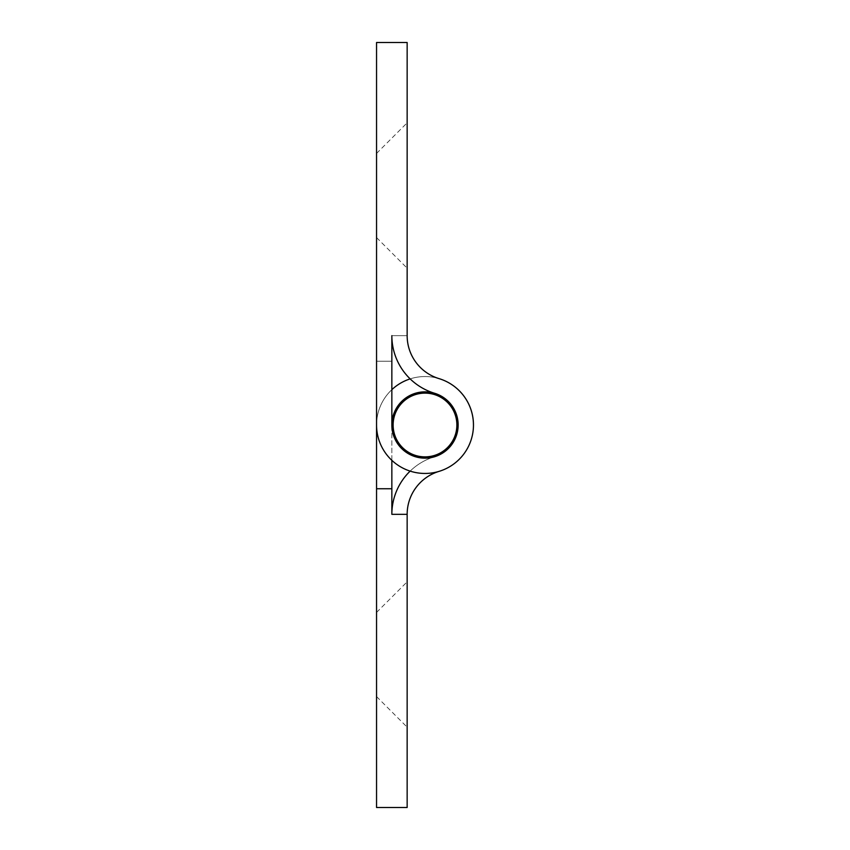 <?xml version="1.0" encoding="UTF-8"?>
<svg xmlns="http://www.w3.org/2000/svg" width="850" height="850" viewBox="0 0 850 850"><rect width="100%" height="100%" fill="white"/><g stroke="black" fill="none" stroke-linecap="round" stroke-linejoin="round"><path stroke-width="0.64" stroke-dasharray="4.25 3.19" d="M393.125 425A31.875 31.875 0 0 0 425 456.875A31.875 31.875 0 0 0 456.875 425A31.875 31.875 0 0 0 425 393.125A31.875 31.875 0 0 0 393.125 425M407.15 654.5L407.15 581.825L407.15 654.5M376.55 654.5L376.55 612.425L376.55 654.5M410.146 471.112A60.18 60.18 0 0 1 434.605 456.726A33.15 33.15 0 0 0 458.15 425A33.15 33.15 0 0 1 434.605 456.726A33.15 33.15 0 0 0 458.15 425A33.15 33.15 0 0 1 434.605 456.726A33.15 33.15 0 0 0 458.15 425A33.15 33.15 0 0 1 434.605 456.726A33.15 33.15 0 0 0 458.15 425A33.15 33.15 0 0 1 434.605 456.726A33.15 33.15 0 0 0 458.15 425A33.15 33.15 0 0 1 434.605 456.726A33.15 33.15 0 0 0 458.15 425A33.15 33.15 0 0 1 434.605 456.726A33.15 33.15 0 0 0 458.15 425A33.15 33.15 0 0 1 434.605 456.726A33.15 33.15 0 0 0 458.15 425A33.15 33.15 0 0 1 434.605 456.726A33.15 33.15 0 0 0 458.15 425A33.15 33.15 0 0 1 434.605 456.726A33.15 33.15 0 0 0 458.15 425A33.15 33.15 0 0 1 434.605 456.726A33.15 33.15 0 0 0 458.15 425A33.15 33.15 0 0 1 434.605 456.726A33.15 33.15 0 0 0 458.15 425A33.15 33.15 0 0 1 434.605 456.726A33.15 33.15 0 0 0 458.15 425A33.15 33.15 0 0 1 434.605 456.726A33.15 33.15 0 0 0 458.15 425A33.15 33.15 0 0 1 434.605 456.726A33.15 33.15 0 0 0 458.15 425A33.15 33.15 0 0 1 434.605 456.726A33.15 33.15 0 0 0 458.15 425A33.15 33.15 0 0 1 434.605 456.726A33.15 33.15 0 0 0 458.15 425A33.15 33.15 0 0 1 434.605 456.726A33.15 33.15 0 0 0 458.15 425A33.15 33.15 0 0 1 434.605 456.726A33.15 33.15 0 0 0 458.15 425A33.15 33.15 0 0 1 434.605 456.726A33.15 33.15 0 0 0 458.15 425A33.15 33.15 0 0 1 434.605 456.726A33.15 33.15 0 0 0 458.15 425A33.15 33.15 0 0 1 434.605 456.726A33.15 33.15 0 0 0 458.15 425A33.15 33.15 0 0 1 434.605 456.726A33.15 33.15 0 0 0 458.15 425A33.15 33.15 0 0 1 434.605 456.726A33.15 33.15 0 0 0 458.15 425A33.15 33.15 0 0 1 434.605 456.726A33.15 33.15 0 0 0 458.15 425A33.15 33.15 0 0 1 434.605 456.726A33.15 33.15 0 0 0 458.15 425A33.15 33.15 0 0 1 434.605 456.726A33.15 33.15 0 0 0 458.15 425A33.15 33.15 0 0 1 434.605 456.726A33.15 33.15 0 0 0 458.15 425A33.15 33.15 0 0 1 434.605 456.726A33.15 33.15 0 0 0 458.15 425A33.15 33.15 0 0 1 434.605 456.726A33.15 33.15 0 0 0 458.15 425A33.15 33.15 0 0 1 434.605 456.726A33.15 33.15 0 0 0 458.15 425A33.15 33.15 0 0 1 434.605 456.726A33.15 33.15 0 0 0 458.15 425A33.15 33.15 0 0 1 434.605 456.726A33.15 33.15 0 0 0 458.15 425A33.15 33.15 0 0 1 434.605 456.726A33.15 33.15 0 0 0 458.15 425A33.15 33.15 0 0 1 434.605 456.726A33.15 33.15 0 0 0 458.15 425A33.15 33.15 0 0 1 434.605 456.726A33.15 33.15 0 0 0 458.15 425A33.15 33.15 0 0 1 434.605 456.726A33.15 33.15 0 0 0 458.15 425A33.15 33.15 0 0 1 434.605 456.726A33.15 33.15 0 0 0 458.15 425A33.15 33.15 0 0 1 434.605 456.726A33.15 33.15 0 0 0 458.15 425A33.15 33.15 0 0 1 434.605 456.726A60.18 60.18 0 0 0 391.85 514.335A60.18 60.18 0 0 1 434.605 456.726A60.18 60.18 0 0 0 391.85 514.335A60.18 60.18 0 0 1 434.605 456.726A60.18 60.18 0 0 0 391.85 514.335A60.18 60.18 0 0 1 434.605 456.726A60.18 60.18 0 0 0 391.85 514.335A60.18 60.18 0 0 1 434.605 456.726A60.18 60.18 0 0 0 391.85 514.335A60.18 60.18 0 0 1 434.605 456.726A60.18 60.18 0 0 0 391.85 514.335A60.18 60.18 0 0 1 434.605 456.726A60.18 60.18 0 0 0 391.85 514.335A60.18 60.18 0 0 1 434.605 456.726A60.18 60.18 0 0 0 391.85 514.335A60.18 60.18 0 0 1 434.605 456.726A60.18 60.18 0 0 0 391.85 514.335A60.18 60.18 0 0 1 434.605 456.726A60.18 60.18 0 0 0 391.85 514.335A60.18 60.18 0 0 1 434.605 456.726A60.18 60.18 0 0 0 391.85 514.335A60.18 60.18 0 0 1 434.605 456.726A60.18 60.18 0 0 0 391.85 514.335A60.18 60.18 0 0 1 434.605 456.726A60.18 60.18 0 0 0 391.85 514.335A60.18 60.18 0 0 1 434.605 456.726A60.18 60.18 0 0 0 391.85 514.335A60.18 60.18 0 0 1 434.605 456.726A60.18 60.18 0 0 0 391.85 514.335A60.18 60.18 0 0 1 434.605 456.726A60.18 60.18 0 0 0 391.85 514.335A60.18 60.18 0 0 1 434.605 456.726A60.18 60.18 0 0 0 391.85 514.335A60.18 60.18 0 0 1 434.605 456.726A60.18 60.18 0 0 0 391.85 514.335A60.18 60.18 0 0 1 434.605 456.726A60.18 60.18 0 0 0 391.85 514.335A60.18 60.18 0 0 1 434.605 456.726A60.18 60.18 0 0 0 391.85 514.335A60.18 60.18 0 0 1 434.605 456.726A60.18 60.18 0 0 0 391.85 514.335A60.18 60.18 0 0 1 434.605 456.726A60.18 60.18 0 0 0 391.85 514.335A60.18 60.18 0 0 1 434.605 456.726A60.18 60.18 0 0 0 391.85 514.335A60.18 60.18 0 0 1 434.605 456.726A60.18 60.18 0 0 0 391.85 514.335A60.18 60.18 0 0 1 434.605 456.726A60.18 60.18 0 0 0 391.85 514.335A60.18 60.18 0 0 1 434.605 456.726A60.18 60.18 0 0 0 391.85 514.335A60.18 60.18 0 0 1 434.605 456.726A60.18 60.18 0 0 0 391.85 514.335A60.18 60.18 0 0 1 434.605 456.726A60.18 60.18 0 0 0 391.85 514.335A60.18 60.18 0 0 1 434.605 456.726A60.18 60.18 0 0 0 391.85 514.335A60.18 60.18 0 0 1 434.605 456.726A60.18 60.18 0 0 0 391.85 514.335A60.18 60.18 0 0 1 434.605 456.726A60.18 60.18 0 0 0 391.85 514.335A60.18 60.18 0 0 1 434.605 456.726A60.18 60.18 0 0 0 391.85 514.335A60.18 60.18 0 0 1 434.605 456.726A60.18 60.18 0 0 0 391.85 514.335A60.18 60.18 0 0 1 434.605 456.726A60.18 60.18 0 0 0 391.85 514.335A60.18 60.18 0 0 1 434.605 456.726A60.18 60.18 0 0 0 391.85 514.335A60.18 60.18 0 0 1 434.605 456.726A60.18 60.18 0 0 0 391.85 514.335A60.18 60.18 0 0 1 434.605 456.726A60.18 60.18 0 0 0 391.85 514.335A60.18 60.18 0 0 1 434.605 456.726A60.18 60.18 0 0 0 391.85 514.335A60.18 60.18 0 0 1 434.605 456.726A60.18 60.18 0 0 0 391.85 514.335L407.15 514.335A44.88 44.88 0 0 1 439.036 471.378A48.45 48.45 0 0 0 425 376.55A48.45 48.45 0 0 0 376.55 425A48.45 48.45 0 0 1 425 376.55A48.45 48.45 0 0 1 473.45 425A48.45 48.45 0 0 0 425 376.55A48.45 48.45 0 0 0 376.55 425L376.55 807.5L407.15 807.5L407.15 514.335A44.88 44.88 0 0 1 439.036 471.378A48.45 48.45 0 0 0 425 376.55A48.45 48.45 0 0 0 376.55 425L376.55 488.75L391.85 488.75L376.55 488.75L391.85 488.75L391.85 514.335L407.15 514.335A44.88 44.88 0 0 1 439.036 471.378A44.88 44.88 0 0 0 407.15 514.335A44.88 44.88 0 0 1 439.036 471.378A48.45 48.45 0 0 0 425 376.55A48.45 48.45 0 0 0 376.55 425L376.55 488.75L391.85 488.75L391.85 425A33.15 33.15 0 0 1 425 391.85A33.15 33.15 0 0 1 458.15 425A33.15 33.15 0 0 0 425 391.85A33.15 33.15 0 0 0 391.85 425A33.15 33.15 0 0 1 425 391.85A33.15 33.15 0 0 1 458.15 425A33.15 33.15 0 0 0 425 391.85A33.15 33.15 0 0 0 391.85 425A33.15 33.15 0 0 1 425 391.85A33.15 33.15 0 0 1 458.15 425A33.15 33.15 0 0 0 425 391.85A33.15 33.15 0 0 0 391.85 425A33.15 33.15 0 0 1 425 391.85A33.15 33.15 0 0 1 458.15 425A33.15 33.15 0 0 0 425 391.85A33.15 33.15 0 0 0 391.85 425A33.15 33.15 0 0 1 425 391.85A33.15 33.15 0 0 1 458.15 425A33.15 33.15 0 0 0 425 391.85A33.15 33.15 0 0 0 391.85 425A33.15 33.15 0 0 1 425 391.85A33.15 33.15 0 0 1 458.15 425A33.15 33.15 0 0 0 425 391.85A33.15 33.15 0 0 0 391.85 425A33.15 33.15 0 0 1 425 391.85A33.15 33.15 0 0 1 458.15 425A33.15 33.15 0 0 0 425 391.85A33.15 33.15 0 0 0 391.85 425A33.15 33.15 0 0 1 425 391.85A33.15 33.15 0 0 1 458.15 425A33.15 33.15 0 0 0 425 391.85A33.15 33.15 0 0 0 391.85 425A33.15 33.15 0 0 1 425 391.85A33.15 33.15 0 0 1 458.15 425A33.15 33.15 0 0 0 425 391.85A33.15 33.15 0 0 0 391.85 425A33.15 33.15 0 0 1 425 391.85A33.15 33.15 0 0 1 458.15 425A33.15 33.15 0 0 0 425 391.85A33.15 33.15 0 0 0 391.85 425A33.15 33.15 0 0 1 425 391.85A33.15 33.15 0 0 1 458.15 425A33.15 33.15 0 0 0 425 391.85A33.15 33.15 0 0 0 391.85 425A33.15 33.15 0 0 1 425 391.85A33.15 33.15 0 0 1 458.15 425A33.15 33.15 0 0 0 425 391.85A33.15 33.15 0 0 0 391.85 425A33.15 33.15 0 0 1 425 391.85A33.15 33.15 0 0 1 458.15 425A33.15 33.15 0 0 0 425 391.85A33.15 33.15 0 0 0 391.85 425A33.15 33.15 0 0 1 425 391.85A33.15 33.15 0 0 1 458.15 425A33.15 33.15 0 0 0 425 391.85A33.15 33.15 0 0 0 391.85 425A33.15 33.15 0 0 1 425 391.85A33.15 33.15 0 0 1 458.15 425A33.15 33.15 0 0 0 425 391.85A33.15 33.15 0 0 0 391.85 425A33.15 33.15 0 0 1 425 391.85A33.15 33.15 0 0 1 458.15 425A33.15 33.15 0 0 0 425 391.85A33.15 33.15 0 0 0 391.85 425A33.15 33.15 0 0 1 425 391.85A33.15 33.15 0 0 1 458.15 425A33.15 33.15 0 0 0 425 391.85A33.15 33.15 0 0 0 391.85 425A33.15 33.15 0 0 1 425 391.85A33.15 33.15 0 0 1 458.15 425A33.15 33.15 0 0 0 425 391.85A33.15 33.15 0 0 0 391.85 425A33.15 33.15 0 0 1 425 391.85A33.15 33.15 0 0 1 458.15 425A33.15 33.15 0 0 0 425 391.85A33.15 33.15 0 0 0 391.85 425A33.15 33.15 0 0 1 425 391.85A33.15 33.15 0 0 1 458.15 425A33.15 33.15 0 0 0 434.605 393.274A60.18 60.18 0 0 1 391.85 335.665L391.85 460.339M391.85 514.335L407.15 514.335A44.88 44.88 0 0 1 439.036 471.378A48.45 48.45 0 0 0 473.45 425A48.45 48.45 0 0 1 439.036 471.378A48.45 48.45 0 0 0 425 376.55A48.45 48.45 0 0 0 376.55 425L376.55 488.75L391.85 488.75M407.15 514.335A44.88 44.88 0 0 1 439.036 471.378A44.88 44.88 0 0 0 407.15 514.335A44.88 44.88 0 0 1 439.036 471.378A44.88 44.88 0 0 0 407.15 514.335A44.88 44.88 0 0 1 439.036 471.378A44.88 44.88 0 0 0 407.15 514.335A44.88 44.88 0 0 1 439.036 471.378A44.88 44.88 0 0 0 407.15 514.335A44.88 44.88 0 0 1 439.036 471.378A44.88 44.88 0 0 0 407.15 514.335A44.88 44.88 0 0 1 439.036 471.378A44.88 44.88 0 0 0 407.15 514.335A44.88 44.88 0 0 1 439.036 471.378A44.88 44.88 0 0 0 407.15 514.335A44.88 44.88 0 0 1 439.036 471.378A44.88 44.88 0 0 0 407.15 514.335A44.88 44.88 0 0 1 439.036 471.378A44.88 44.88 0 0 0 407.15 514.335A44.88 44.88 0 0 1 439.036 471.378A44.88 44.88 0 0 0 407.15 514.335A44.88 44.88 0 0 1 439.036 471.378A44.88 44.88 0 0 0 407.15 514.335A44.88 44.88 0 0 1 439.036 471.378A44.88 44.88 0 0 0 407.15 514.335A44.88 44.88 0 0 1 439.036 471.378A44.88 44.88 0 0 0 407.15 514.335A44.88 44.88 0 0 1 439.036 471.378A44.88 44.88 0 0 0 407.15 514.335A44.88 44.88 0 0 1 439.036 471.378A44.88 44.88 0 0 0 407.15 514.335A44.88 44.88 0 0 1 439.036 471.378A44.88 44.88 0 0 0 407.15 514.335A44.88 44.88 0 0 1 439.036 471.378A48.45 48.45 0 0 0 425 376.55A48.45 48.45 0 0 0 376.55 425L376.55 488.75M439.036 471.378A48.45 48.45 0 0 0 473.45 425A48.45 48.45 0 0 1 439.036 471.378A48.45 48.45 0 0 0 473.45 425A48.45 48.45 0 0 1 439.036 471.378A48.45 48.45 0 0 0 473.45 425A48.45 48.45 0 0 1 439.036 471.378A48.45 48.45 0 0 0 473.45 425A48.45 48.45 0 0 1 439.036 471.378A48.45 48.45 0 0 0 473.45 425A48.45 48.45 0 0 1 439.036 471.378A48.45 48.45 0 0 0 473.45 425A48.45 48.45 0 0 1 439.036 471.378A48.45 48.45 0 0 0 473.45 425A48.45 48.45 0 0 1 439.036 471.378A48.45 48.45 0 0 0 473.45 425A48.45 48.45 0 0 1 439.036 471.378A48.45 48.45 0 0 0 473.45 425A48.45 48.45 0 0 1 439.036 471.378A48.45 48.45 0 0 0 473.45 425A48.45 48.45 0 0 1 439.036 471.378A48.45 48.45 0 0 0 473.45 425A48.45 48.45 0 0 1 439.036 471.378A48.45 48.45 0 0 0 473.45 425A48.45 48.45 0 0 1 439.036 471.378A48.45 48.45 0 0 0 473.45 425A48.45 48.45 0 0 1 439.036 471.378A48.45 48.45 0 0 0 473.45 425A48.45 48.45 0 0 1 439.036 471.378A48.45 48.45 0 0 0 473.45 425A48.45 48.45 0 0 1 439.036 471.378A48.45 48.45 0 0 0 473.45 425A48.45 48.45 0 0 1 439.036 471.378A48.45 48.45 0 0 0 473.45 425A48.45 48.45 0 0 1 439.036 471.378A48.45 48.45 0 0 0 473.45 425A48.45 48.45 0 0 1 439.036 471.378A48.45 48.45 0 0 0 473.45 425A48.45 48.45 0 0 1 439.036 471.378A48.45 48.45 0 0 0 473.45 425A48.45 48.45 0 0 1 439.036 471.378A48.45 48.45 0 0 0 473.45 425A48.45 48.45 0 0 1 439.036 471.378A48.45 48.45 0 0 0 473.45 425A48.45 48.45 0 0 1 439.036 471.378A48.45 48.45 0 0 0 473.45 425A48.45 48.45 0 0 1 439.036 471.378A48.45 48.45 0 0 0 473.45 425A48.45 48.45 0 0 1 439.036 471.378A48.45 48.45 0 0 0 473.45 425A48.45 48.45 0 0 1 439.036 471.378A48.45 48.45 0 0 0 473.45 425A48.45 48.45 0 0 1 439.036 471.378A48.45 48.45 0 0 0 473.45 425A48.45 48.45 0 0 1 439.036 471.378A48.45 48.45 0 0 0 473.45 425A48.45 48.45 0 0 1 439.036 471.378A48.45 48.45 0 0 0 473.45 425A48.45 48.45 0 0 1 439.036 471.378A48.45 48.45 0 0 0 473.45 425A48.45 48.45 0 0 1 439.036 471.378A48.45 48.45 0 0 0 473.45 425A48.45 48.45 0 0 1 439.036 471.378A48.45 48.45 0 0 0 473.45 425A48.45 48.45 0 0 1 439.036 471.378A48.45 48.45 0 0 0 473.45 425A48.45 48.45 0 0 1 439.036 471.378A48.45 48.45 0 0 0 473.45 425A48.45 48.45 0 0 1 439.036 471.378A48.45 48.45 0 0 0 473.45 425A48.45 48.45 0 0 1 439.036 471.378A48.45 48.45 0 0 0 425 376.55A48.45 48.45 0 0 0 376.55 425A48.45 48.45 0 0 0 425 473.45A48.45 48.45 0 0 0 473.45 425A48.45 48.45 0 0 0 425 376.55A48.45 48.45 0 0 0 376.55 425A48.45 48.45 0 0 0 425 473.45A48.45 48.45 0 0 0 473.45 425A48.45 48.45 0 0 0 425 376.55A48.45 48.45 0 0 0 376.55 425A48.45 48.45 0 0 0 425 473.45A48.45 48.45 0 0 0 473.45 425A48.45 48.45 0 0 0 425 376.55A48.45 48.45 0 0 0 376.55 425A48.45 48.45 0 0 0 425 473.45A48.45 48.45 0 0 0 473.45 425A48.45 48.45 0 0 0 425 376.55A48.45 48.45 0 0 0 376.55 425A48.45 48.45 0 0 0 425 473.45A48.45 48.45 0 0 0 473.45 425A48.45 48.45 0 0 0 425 376.55A48.45 48.45 0 0 0 376.55 425A48.45 48.45 0 0 0 425 473.45A48.45 48.45 0 0 0 473.45 425A48.45 48.45 0 0 0 425 376.55A48.45 48.45 0 0 0 376.55 425A48.45 48.45 0 0 0 425 473.45A48.45 48.45 0 0 0 473.45 425A48.45 48.45 0 0 0 425 376.55A48.45 48.45 0 0 0 376.55 425A48.45 48.45 0 0 0 425 473.45A48.45 48.45 0 0 0 473.45 425A48.45 48.45 0 0 0 425 376.55A48.45 48.45 0 0 0 376.55 425A48.45 48.45 0 0 0 425 473.45A48.45 48.45 0 0 0 473.45 425A48.45 48.45 0 0 0 425 376.55A48.45 48.45 0 0 0 376.55 425A48.45 48.45 0 0 0 425 473.45A48.45 48.45 0 0 0 473.45 425A48.45 48.45 0 0 0 425 376.55A48.45 48.45 0 0 0 376.55 425A48.45 48.45 0 0 0 425 473.45A48.45 48.45 0 0 0 473.45 425A48.45 48.45 0 0 0 425 376.55A48.45 48.45 0 0 0 376.55 425A48.45 48.45 0 0 0 425 473.45A48.45 48.45 0 0 0 473.45 425A48.45 48.45 0 0 0 425 376.55A48.45 48.45 0 0 0 376.55 425A48.45 48.45 0 0 0 425 473.45A48.45 48.45 0 0 0 473.45 425A48.45 48.45 0 0 0 425 376.55A48.45 48.45 0 0 0 376.55 425A48.45 48.45 0 0 0 425 473.45A48.45 48.45 0 0 0 473.45 425A48.45 48.45 0 0 0 425 376.55A48.45 48.45 0 0 0 376.55 425A48.45 48.45 0 0 0 425 473.45A48.45 48.45 0 0 0 473.45 425A48.45 48.45 0 0 0 425 376.55A48.45 48.45 0 0 0 376.55 425A48.45 48.45 0 0 0 425 473.45A48.45 48.45 0 0 0 473.45 425A48.45 48.45 0 0 0 425 376.55A48.45 48.45 0 0 0 376.55 425A48.45 48.45 0 0 0 425 473.45A48.45 48.45 0 0 0 473.45 425A48.45 48.45 0 0 0 425 376.55A48.45 48.45 0 0 0 376.55 425A48.45 48.45 0 0 0 425 473.45A48.45 48.45 0 0 0 473.45 425A48.45 48.45 0 0 0 425 376.55A48.45 48.45 0 0 0 376.55 425A48.45 48.45 0 0 0 425 473.45A48.45 48.45 0 0 0 473.45 425A48.45 48.45 0 0 0 425 376.55A48.45 48.45 0 0 0 376.55 425A48.45 48.45 0 0 0 425 473.45A48.45 48.45 0 0 0 473.45 425A48.45 48.45 0 0 0 425 376.55A48.45 48.45 0 0 0 376.55 425A48.45 48.45 0 0 0 425 473.45A48.45 48.45 0 0 0 473.45 425A48.45 48.45 0 0 0 425 376.55A48.45 48.45 0 0 0 376.55 425A48.45 48.45 0 0 0 425 473.45A48.45 48.45 0 0 0 473.45 425A48.45 48.45 0 0 0 425 376.55A48.45 48.45 0 0 0 376.55 425A48.45 48.45 0 0 0 425 473.45A48.45 48.45 0 0 0 473.45 425A48.45 48.45 0 0 0 425 376.55A48.45 48.45 0 0 0 376.55 425A48.45 48.45 0 0 0 425 473.45A48.45 48.45 0 0 0 473.45 425A48.45 48.45 0 0 0 425 376.55A48.45 48.45 0 0 0 376.55 425A48.45 48.45 0 0 0 425 473.45A48.45 48.45 0 0 0 473.45 425A48.45 48.45 0 0 0 425 376.55A48.45 48.45 0 0 0 376.55 425A48.45 48.45 0 0 0 425 473.45A48.45 48.45 0 0 0 473.45 425A48.45 48.45 0 0 0 425 376.55A48.45 48.45 0 0 0 376.55 425A48.45 48.45 0 0 0 425 473.45A48.45 48.45 0 0 0 473.45 425A48.45 48.45 0 0 0 425 376.55A48.45 48.45 0 0 0 376.55 425A48.45 48.45 0 0 0 425 473.45A48.45 48.45 0 0 0 473.45 425A48.45 48.45 0 0 0 425 376.55A48.45 48.45 0 0 0 376.55 425A48.45 48.45 0 0 0 425 473.45A48.45 48.45 0 0 0 473.45 425A48.45 48.45 0 0 0 425 376.55A48.45 48.45 0 0 0 376.55 425A48.45 48.45 0 0 0 425 473.45A48.45 48.45 0 0 0 473.45 425A48.45 48.45 0 0 0 425 376.55A48.45 48.45 0 0 0 376.55 425A48.45 48.45 0 0 0 425 473.45A48.45 48.45 0 0 0 473.45 425A48.45 48.45 0 0 0 425 376.55A48.45 48.45 0 0 0 376.55 425A48.45 48.45 0 0 0 425 473.45A48.45 48.45 0 0 0 473.45 425A48.45 48.45 0 0 0 425 376.55A48.45 48.45 0 0 0 376.55 425A48.45 48.45 0 0 0 425 473.45A48.45 48.45 0 0 0 473.45 425A48.45 48.45 0 0 0 425 376.55A48.45 48.45 0 0 0 376.55 425A48.45 48.45 0 0 0 425 473.45A48.45 48.45 0 0 0 473.45 425A48.45 48.45 0 0 0 425 376.55A48.45 48.45 0 0 0 376.55 425A48.45 48.45 0 0 0 425 473.45A48.45 48.45 0 0 0 473.45 425A48.45 48.45 0 0 0 425 376.55A48.45 48.45 0 0 0 376.55 425A48.45 48.45 0 0 0 425 473.45A48.45 48.45 0 0 0 473.45 425A48.45 48.45 0 0 0 425 376.55A48.45 48.45 0 0 0 376.55 425A48.45 48.45 0 0 0 425 473.45A48.45 48.45 0 0 0 473.45 425A48.45 48.45 0 0 0 425 376.55A48.45 48.45 0 0 0 376.55 425L376.55 361.25L376.55 425A48.45 48.45 0 0 0 425 473.45A48.45 48.45 0 0 0 473.45 425A48.45 48.45 0 0 0 425 376.55A48.45 48.45 0 0 0 376.55 425A48.45 48.45 0 0 0 425 473.45A48.45 48.45 0 0 0 473.45 425A48.45 48.45 0 0 0 425 376.55A48.45 48.45 0 0 0 376.55 425A48.45 48.45 0 0 0 425 473.45A48.45 48.45 0 0 0 473.45 425A48.45 48.45 0 0 0 425 376.55A48.45 48.45 0 0 0 376.55 425A48.45 48.45 0 0 0 425 473.45A48.45 48.45 0 0 0 473.45 425A48.45 48.45 0 0 0 425 376.55A48.45 48.45 0 0 0 376.55 425A48.45 48.45 0 0 0 425 473.45A48.45 48.45 0 0 0 473.45 425A48.45 48.45 0 0 0 425 376.55A48.45 48.45 0 0 0 376.55 425A48.45 48.45 0 0 0 425 473.45A48.45 48.45 0 0 0 473.45 425A48.45 48.45 0 0 0 425 376.55A48.45 48.45 0 0 0 376.55 425A48.45 48.45 0 0 0 425 473.45A48.45 48.45 0 0 0 473.45 425A48.45 48.45 0 0 0 425 376.55A48.45 48.45 0 0 0 376.55 425A48.45 48.45 0 0 0 425 473.45A48.45 48.45 0 0 0 473.45 425A48.45 48.45 0 0 0 425 376.55A48.45 48.45 0 0 0 376.55 425A48.45 48.45 0 0 0 425 473.45A48.45 48.45 0 0 0 473.45 425A48.45 48.45 0 0 0 425 376.55A48.45 48.45 0 0 0 376.55 425A48.45 48.45 0 0 0 425 473.45A48.45 48.45 0 0 0 473.45 425A48.45 48.45 0 0 0 425 376.55A48.45 48.45 0 0 0 376.55 425A48.45 48.45 0 0 0 425 473.45A48.45 48.45 0 0 0 473.45 425A48.45 48.45 0 0 0 425 376.55A48.45 48.45 0 0 0 376.55 425A48.45 48.45 0 0 0 425 473.45A48.45 48.45 0 0 0 473.45 425A48.45 48.45 0 0 0 425 376.55A48.45 48.45 0 0 0 376.55 425A48.45 48.45 0 0 0 425 473.45A48.45 48.45 0 0 0 473.45 425A48.45 48.45 0 0 0 425 376.55A48.45 48.45 0 0 0 376.55 425A48.45 48.45 0 0 0 425 473.45A48.45 48.45 0 0 0 473.45 425A48.45 48.45 0 0 0 425 376.55A48.45 48.45 0 0 0 376.55 425A48.45 48.45 0 0 0 425 473.45A48.45 48.45 0 0 0 473.45 425A48.45 48.45 0 0 0 425 376.55A48.45 48.45 0 0 0 376.55 425A48.45 48.45 0 0 0 425 473.45A48.45 48.45 0 0 0 473.45 425A48.45 48.45 0 0 0 425 376.55A48.45 48.45 0 0 0 376.55 425A48.45 48.45 0 0 0 425 473.45A48.45 48.45 0 0 0 473.45 425A48.45 48.45 0 0 0 425 376.55A48.45 48.45 0 0 0 376.55 425A48.45 48.45 0 0 0 425 473.45A48.45 48.45 0 0 0 473.45 425A48.45 48.45 0 0 0 425 376.55A48.45 48.45 0 0 0 376.55 425A48.45 48.45 0 0 0 425 473.45A48.45 48.45 0 0 0 473.45 425A48.45 48.45 0 0 0 425 376.55A48.45 48.45 0 0 0 376.55 425A48.45 48.45 0 0 0 425 473.45A48.45 48.45 0 0 0 473.45 425A48.45 48.45 0 0 0 425 376.55A48.45 48.45 0 0 0 376.55 425A48.45 48.45 0 0 0 425 473.45A48.45 48.45 0 0 0 473.45 425A48.45 48.45 0 0 0 425 376.55A48.45 48.45 0 0 0 376.55 425A48.45 48.45 0 0 0 425 473.45A48.45 48.45 0 0 0 473.45 425A48.45 48.45 0 0 0 425 376.55A48.45 48.45 0 0 0 376.55 425A48.45 48.45 0 0 0 425 473.45A48.45 48.45 0 0 0 473.45 425A48.45 48.45 0 0 0 425 376.55A48.45 48.45 0 0 0 376.55 425A48.45 48.45 0 0 0 425 473.45A48.45 48.45 0 0 0 473.45 425A48.45 48.45 0 0 0 425 376.55A48.45 48.45 0 0 0 376.55 425A48.45 48.45 0 0 0 425 473.45A48.45 48.45 0 0 0 473.45 425A48.45 48.45 0 0 0 425 376.55A48.45 48.45 0 0 0 376.55 425A48.45 48.45 0 0 0 425 473.45A48.45 48.45 0 0 0 473.45 425A48.45 48.45 0 0 0 425 376.55A48.45 48.45 0 0 0 376.55 425A48.45 48.45 0 0 0 425 473.45A48.45 48.45 0 0 0 473.45 425A48.45 48.45 0 0 0 425 376.55A48.45 48.45 0 0 0 376.55 425A48.45 48.45 0 0 0 425 473.45A48.45 48.45 0 0 0 473.45 425A48.45 48.45 0 0 0 425 376.55A48.45 48.45 0 0 0 376.55 425A48.45 48.45 0 0 0 425 473.45A48.45 48.45 0 0 0 473.45 425A48.45 48.45 0 0 0 425 376.55A48.45 48.45 0 0 0 376.55 425A48.45 48.45 0 0 0 425 473.45A48.45 48.45 0 0 0 473.45 425A48.45 48.45 0 0 0 425 376.55A48.45 48.45 0 0 0 376.55 425A48.45 48.45 0 0 0 425 473.45A48.45 48.45 0 0 0 473.45 425A48.45 48.45 0 0 0 425 376.55A48.45 48.45 0 0 0 376.55 425A48.45 48.45 0 0 0 425 473.45A48.45 48.45 0 0 0 473.45 425A48.45 48.45 0 0 0 425 376.55A48.45 48.45 0 0 0 376.55 425A48.45 48.45 0 0 0 425 473.45A48.45 48.45 0 0 0 439.036 378.622A48.45 48.45 0 0 0 410.146 378.888M391.85 389.661A48.45 48.45 0 0 0 425 473.45A48.45 48.45 0 0 0 439.036 378.622A48.45 48.45 0 0 1 473.45 425A48.45 48.45 0 0 0 439.036 378.622A48.45 48.45 0 0 1 473.45 425A48.45 48.45 0 0 0 439.036 378.622A44.88 44.88 0 0 1 407.15 335.665L407.15 42.5L376.55 42.5L376.55 425A48.45 48.45 0 0 0 425 473.45A48.45 48.45 0 0 0 439.036 378.622A44.88 44.88 0 0 1 407.15 335.665A44.88 44.88 0 0 0 439.036 378.622A44.88 44.88 0 0 1 407.15 335.665L391.85 335.665A60.18 60.18 0 0 0 434.605 393.274A60.18 60.18 0 0 1 391.85 335.665A60.18 60.18 0 0 0 434.605 393.274A60.18 60.18 0 0 1 391.85 335.665A60.18 60.18 0 0 0 434.605 393.274A60.18 60.18 0 0 1 391.85 335.665A60.18 60.18 0 0 0 434.605 393.274A60.18 60.18 0 0 1 391.85 335.665A60.18 60.18 0 0 0 434.605 393.274A60.18 60.18 0 0 1 391.85 335.665A60.18 60.18 0 0 0 434.605 393.274A60.18 60.18 0 0 1 391.85 335.665A60.18 60.18 0 0 0 434.605 393.274A60.18 60.18 0 0 1 391.85 335.665A60.18 60.18 0 0 0 434.605 393.274A60.18 60.18 0 0 1 391.85 335.665A60.18 60.18 0 0 0 434.605 393.274A60.18 60.18 0 0 1 391.85 335.665A60.18 60.18 0 0 0 434.605 393.274A60.18 60.18 0 0 1 391.85 335.665A60.18 60.18 0 0 0 434.605 393.274A60.18 60.18 0 0 1 391.85 335.665A60.18 60.18 0 0 0 434.605 393.274A60.18 60.18 0 0 1 391.85 335.665A60.18 60.18 0 0 0 434.605 393.274A60.18 60.18 0 0 1 391.85 335.665A60.18 60.18 0 0 0 434.605 393.274A60.18 60.18 0 0 1 391.85 335.665A60.18 60.18 0 0 0 434.605 393.274A60.18 60.18 0 0 1 391.85 335.665A60.18 60.18 0 0 0 434.605 393.274A60.18 60.18 0 0 1 391.85 335.665A60.18 60.18 0 0 0 434.605 393.274A60.18 60.18 0 0 1 391.85 335.665A60.18 60.18 0 0 0 434.605 393.274A60.18 60.18 0 0 1 391.85 335.665A60.18 60.18 0 0 0 434.605 393.274A60.18 60.18 0 0 1 391.85 335.665A60.18 60.18 0 0 0 434.605 393.274A60.18 60.18 0 0 1 391.85 335.665A60.18 60.18 0 0 0 434.605 393.274A60.18 60.18 0 0 1 391.85 335.665A60.18 60.18 0 0 0 434.605 393.274A60.18 60.18 0 0 1 391.85 335.665A60.18 60.18 0 0 0 434.605 393.274A60.18 60.18 0 0 1 391.85 335.665A60.18 60.18 0 0 0 434.605 393.274A60.18 60.18 0 0 1 391.85 335.665A60.18 60.18 0 0 0 434.605 393.274A60.18 60.18 0 0 1 391.85 335.665A60.18 60.18 0 0 0 434.605 393.274A60.18 60.18 0 0 1 391.85 335.665A60.18 60.18 0 0 0 434.605 393.274A60.18 60.18 0 0 1 391.85 335.665A60.18 60.18 0 0 0 434.605 393.274A60.18 60.18 0 0 1 391.85 335.665A60.18 60.18 0 0 0 434.605 393.274A60.18 60.18 0 0 1 391.85 335.665A60.18 60.18 0 0 0 434.605 393.274A60.18 60.18 0 0 1 391.85 335.665A60.18 60.18 0 0 0 434.605 393.274A60.18 60.18 0 0 1 391.85 335.665A60.18 60.18 0 0 0 434.605 393.274A60.18 60.18 0 0 1 391.85 335.665A60.18 60.18 0 0 0 434.605 393.274A60.18 60.18 0 0 1 391.85 335.665A60.18 60.18 0 0 0 434.605 393.274A60.18 60.18 0 0 1 391.85 335.665A60.18 60.18 0 0 0 434.605 393.274A60.18 60.18 0 0 1 391.85 335.665A60.18 60.18 0 0 0 434.605 393.274A60.18 60.18 0 0 1 391.85 335.665A60.18 60.18 0 0 0 434.605 393.274A60.18 60.18 0 0 1 391.85 335.665A60.18 60.18 0 0 0 434.605 393.274A60.18 60.18 0 0 1 391.85 335.665A60.18 60.18 0 0 0 434.605 393.274A60.18 60.18 0 0 1 391.85 335.665L407.15 335.665A44.88 44.88 0 0 0 439.036 378.622A44.88 44.88 0 0 1 407.15 335.665A44.88 44.88 0 0 0 439.036 378.622A44.88 44.88 0 0 1 407.15 335.665A44.88 44.88 0 0 0 439.036 378.622A44.88 44.88 0 0 1 407.15 335.665A44.88 44.88 0 0 0 439.036 378.622A44.88 44.88 0 0 1 407.15 335.665A44.88 44.88 0 0 0 439.036 378.622A44.88 44.88 0 0 1 407.15 335.665A44.88 44.88 0 0 0 439.036 378.622A44.88 44.88 0 0 1 407.15 335.665A44.88 44.88 0 0 0 439.036 378.622A44.88 44.88 0 0 1 407.15 335.665A44.88 44.88 0 0 0 439.036 378.622A44.88 44.88 0 0 1 407.15 335.665A44.88 44.88 0 0 0 439.036 378.622A44.88 44.88 0 0 1 407.15 335.665A44.88 44.88 0 0 0 439.036 378.622A44.88 44.88 0 0 1 407.15 335.665A44.88 44.88 0 0 0 439.036 378.622A44.88 44.88 0 0 1 407.15 335.665A44.88 44.88 0 0 0 439.036 378.622A44.88 44.88 0 0 1 407.15 335.665A44.88 44.88 0 0 0 439.036 378.622A44.88 44.88 0 0 1 407.15 335.665A44.88 44.88 0 0 0 439.036 378.622A44.88 44.88 0 0 1 407.15 335.665A44.88 44.88 0 0 0 439.036 378.622A44.88 44.88 0 0 1 407.15 335.665A44.88 44.88 0 0 0 439.036 378.622A44.88 44.88 0 0 1 407.15 335.665A44.88 44.88 0 0 0 439.036 378.622A44.88 44.88 0 0 1 407.15 335.665A44.88 44.88 0 0 0 439.036 378.622A44.88 44.88 0 0 1 407.15 335.665M407.15 195.5L407.15 122.825L407.15 195.5M376.55 195.5L376.55 153.425L376.55 195.5M391.85 425L391.85 361.25L391.85 425L391.85 361.25L391.85 425L391.85 361.25L391.85 425L391.85 361.25L391.85 425L391.85 361.25L391.85 425L391.85 361.25L391.85 425L391.85 361.25L391.85 425L391.85 361.25L391.85 425L391.85 361.25L391.85 425L391.85 361.25L391.85 425L391.85 361.25L391.85 425L391.85 361.25L391.85 425L391.85 361.25L391.85 425L391.85 361.25L391.85 425L391.85 361.25L391.85 425L391.85 361.25L391.85 425L391.85 361.25L391.85 425L391.85 361.25L391.85 425L391.85 361.25L391.85 425L391.85 361.25L391.85 425L391.85 361.25L391.85 425L391.85 361.25L391.85 425L391.85 361.25L391.85 425L391.85 361.25L391.85 425L391.85 361.25L391.85 425L391.85 361.25L391.85 425L391.85 361.25L391.85 425L391.85 361.25L391.85 425L391.85 361.25L391.85 425L391.85 361.25L391.85 425L391.85 361.25L391.85 425L391.85 361.25L391.85 425L391.85 361.25L391.85 425L391.85 361.25L391.85 425L391.85 361.25L391.85 425L391.85 361.25L391.85 425L391.85 361.25L391.85 425L391.85 361.25L391.85 425L391.85 361.25L376.55 361.25L391.85 361.25L376.55 361.25L391.85 361.25L391.85 425A33.15 33.15 0 0 0 425 458.15A33.15 33.15 0 0 0 434.605 393.274A33.15 33.15 0 0 1 458.15 425A33.15 33.15 0 0 0 434.605 393.274A33.15 33.15 0 0 1 458.15 425A33.15 33.15 0 0 0 434.605 393.274A33.15 33.15 0 0 1 458.15 425A33.15 33.15 0 0 0 434.605 393.274A33.15 33.15 0 0 1 458.15 425A33.15 33.15 0 0 0 434.605 393.274A33.15 33.15 0 0 1 458.15 425A33.15 33.15 0 0 0 434.605 393.274A33.15 33.15 0 0 1 458.15 425A33.15 33.15 0 0 0 434.605 393.274A33.15 33.15 0 0 1 458.15 425A33.15 33.15 0 0 0 434.605 393.274A33.15 33.15 0 0 1 458.15 425A33.15 33.15 0 0 0 434.605 393.274A33.15 33.15 0 0 1 458.15 425A33.15 33.15 0 0 0 434.605 393.274A33.15 33.15 0 0 1 458.15 425A33.15 33.15 0 0 0 434.605 393.274A33.15 33.15 0 0 1 458.15 425A33.15 33.15 0 0 0 434.605 393.274A33.15 33.15 0 0 1 458.15 425A33.15 33.15 0 0 0 434.605 393.274A33.15 33.15 0 0 1 458.15 425A33.15 33.15 0 0 0 434.605 393.274A33.15 33.15 0 0 1 458.15 425A33.15 33.15 0 0 0 434.605 393.274A33.15 33.15 0 0 1 458.15 425A33.15 33.15 0 0 0 434.605 393.274A33.15 33.15 0 0 1 458.15 425A33.15 33.15 0 0 0 434.605 393.274A33.15 33.15 0 0 1 458.15 425A33.15 33.15 0 0 0 434.605 393.274A33.15 33.15 0 0 1 458.15 425A33.15 33.15 0 0 0 434.605 393.274A33.15 33.15 0 0 1 458.15 425A33.15 33.15 0 0 0 434.605 393.274A33.15 33.15 0 0 1 458.15 425A33.15 33.15 0 0 0 434.605 393.274A33.15 33.15 0 0 1 458.15 425A33.15 33.15 0 0 0 434.605 393.274A33.15 33.15 0 0 1 458.15 425A33.15 33.15 0 0 0 434.605 393.274A33.15 33.15 0 0 1 458.15 425A33.15 33.15 0 0 0 434.605 393.274A33.15 33.15 0 0 1 458.15 425A33.15 33.15 0 0 0 434.605 393.274A33.15 33.15 0 0 1 458.15 425A33.15 33.15 0 0 0 434.605 393.274A33.15 33.15 0 0 1 458.15 425A33.15 33.15 0 0 0 434.605 393.274A33.15 33.15 0 0 1 458.15 425A33.15 33.15 0 0 0 434.605 393.274A33.15 33.15 0 0 1 458.15 425A33.15 33.15 0 0 0 434.605 393.274A33.15 33.15 0 0 1 458.15 425A33.15 33.15 0 0 0 434.605 393.274A33.15 33.15 0 0 1 458.15 425A33.15 33.15 0 0 0 434.605 393.274A33.15 33.15 0 0 1 458.15 425A33.15 33.15 0 0 0 434.605 393.274A33.15 33.15 0 0 1 458.15 425A33.15 33.15 0 0 0 434.605 393.274A33.15 33.15 0 0 1 458.15 425A33.15 33.15 0 0 0 434.605 393.274A33.15 33.15 0 0 1 458.15 425A33.15 33.15 0 0 0 434.605 393.274A33.15 33.15 0 0 1 458.15 425A33.15 33.15 0 0 0 434.605 393.274A33.15 33.15 0 0 1 458.15 425A33.15 33.15 0 0 0 434.605 393.274A33.15 33.15 0 0 1 458.15 425A33.15 33.15 0 0 0 434.605 393.274A33.15 33.15 0 0 1 458.15 425A33.15 33.15 0 0 0 434.605 393.274A33.15 33.15 0 0 1 425 458.15A33.15 33.15 0 0 1 391.85 425A33.15 33.15 0 0 0 425 458.15A33.15 33.15 0 0 0 458.15 425A33.15 33.15 0 0 1 434.594 456.737A33.15 33.15 0 0 0 458.15 425A33.15 33.15 0 0 1 425 458.15A33.15 33.15 0 0 1 391.85 425A33.15 33.15 0 0 0 425 458.15A33.15 33.15 0 0 0 458.15 425A33.15 33.15 0 0 1 434.594 456.737A33.15 33.15 0 0 0 458.15 425A33.15 33.15 0 0 1 425 458.15A33.15 33.15 0 0 1 391.85 425A33.15 33.15 0 0 0 425 458.15A33.15 33.15 0 0 0 458.15 425A33.15 33.15 0 0 1 434.594 456.737A33.15 33.15 0 0 0 458.15 425A33.15 33.15 0 0 1 425 458.15A33.15 33.15 0 0 1 391.85 425A33.15 33.15 0 0 0 425 458.15A33.15 33.15 0 0 0 458.15 425A33.15 33.15 0 0 1 434.594 456.737A33.15 33.15 0 0 0 458.15 425A33.15 33.15 0 0 1 425 458.15A33.15 33.15 0 0 1 391.85 425A33.15 33.15 0 0 0 425 458.15A33.15 33.15 0 0 0 458.15 425A33.15 33.15 0 0 1 434.594 456.737A33.15 33.15 0 0 0 458.15 425A33.15 33.15 0 0 1 425 458.15A33.15 33.15 0 0 1 391.85 425A33.15 33.15 0 0 0 425 458.15A33.15 33.15 0 0 0 458.15 425A33.15 33.15 0 0 1 434.594 456.737A33.15 33.15 0 0 0 458.15 425A33.15 33.15 0 0 1 425 458.15A33.15 33.15 0 0 1 391.85 425A33.15 33.15 0 0 0 425 458.15A33.15 33.15 0 0 0 458.15 425A33.15 33.15 0 0 1 434.594 456.737A33.15 33.15 0 0 0 458.15 425A33.15 33.15 0 0 1 425 458.15A33.15 33.15 0 0 1 391.85 425A33.15 33.15 0 0 0 425 458.15A33.15 33.15 0 0 0 458.15 425A33.15 33.15 0 0 1 434.594 456.737A33.15 33.15 0 0 0 458.15 425A33.15 33.15 0 0 1 425 458.15A33.15 33.15 0 0 1 391.85 425A33.15 33.15 0 0 0 425 458.15A33.15 33.15 0 0 0 458.15 425A33.15 33.15 0 0 1 434.594 456.737A33.15 33.15 0 0 0 458.15 425A33.15 33.15 0 0 1 425 458.15A33.15 33.15 0 0 1 391.85 425A33.15 33.15 0 0 0 425 458.15A33.15 33.15 0 0 0 458.15 425A33.15 33.15 0 0 1 434.594 456.737A33.15 33.15 0 0 0 458.15 425A33.15 33.15 0 0 1 425 458.15A33.15 33.15 0 0 1 391.85 425A33.15 33.15 0 0 0 425 458.15A33.15 33.15 0 0 0 458.15 425A33.15 33.15 0 0 1 434.594 456.737A33.15 33.15 0 0 0 458.15 425A33.15 33.15 0 0 1 425 458.15A33.15 33.15 0 0 1 391.85 425A33.15 33.15 0 0 0 425 458.15A33.15 33.15 0 0 0 458.15 425A33.15 33.15 0 0 1 434.594 456.737A33.15 33.15 0 0 0 458.15 425A33.15 33.15 0 0 1 425 458.15A33.15 33.15 0 0 1 391.85 425A33.15 33.15 0 0 0 425 458.15A33.15 33.15 0 0 0 458.15 425A33.15 33.15 0 0 1 434.594 456.737A33.15 33.15 0 0 0 458.15 425A33.15 33.15 0 0 1 425 458.15A33.15 33.15 0 0 1 391.85 425A33.15 33.15 0 0 0 425 458.15A33.15 33.15 0 0 0 458.15 425A33.15 33.15 0 0 1 434.594 456.737A33.15 33.15 0 0 0 458.15 425A33.15 33.15 0 0 1 425 458.15A33.15 33.15 0 0 1 391.85 425A33.15 33.15 0 0 0 425 458.15A33.15 33.15 0 0 0 458.15 425A33.15 33.15 0 0 1 434.594 456.737A33.15 33.15 0 0 0 458.15 425A33.15 33.15 0 0 1 425 458.15A33.15 33.15 0 0 1 391.85 425A33.15 33.15 0 0 0 425 458.15A33.15 33.15 0 0 0 458.15 425A33.15 33.15 0 0 1 434.594 456.737A33.15 33.15 0 0 0 458.15 425A33.15 33.15 0 0 1 425 458.15A33.15 33.15 0 0 1 391.85 425A33.15 33.15 0 0 0 425 458.15A33.15 33.15 0 0 0 458.15 425A33.15 33.15 0 0 1 434.594 456.737A33.15 33.15 0 0 0 458.15 425A33.15 33.15 0 0 1 425 458.15A33.15 33.15 0 0 1 391.85 425A33.15 33.15 0 0 0 425 458.15A33.15 33.15 0 0 0 458.15 425A33.15 33.15 0 0 1 434.594 456.737A33.15 33.15 0 0 0 458.15 425A33.15 33.15 0 0 1 425 458.15A33.15 33.15 0 0 1 391.85 425A33.15 33.15 0 0 0 425 458.15A33.15 33.15 0 0 0 458.15 425A33.15 33.15 0 0 1 434.594 456.737A33.15 33.15 0 0 0 458.15 425A33.15 33.15 0 0 1 425 458.15A33.15 33.15 0 0 1 391.85 425A33.15 33.15 0 0 0 425 458.15A33.15 33.15 0 0 0 458.15 425M473.45 425A48.45 48.45 0 0 0 439.036 378.622A48.45 48.45 0 0 1 473.45 425A48.45 48.45 0 0 0 439.036 378.622A48.45 48.45 0 0 1 473.45 425A48.45 48.45 0 0 0 439.036 378.622A48.45 48.45 0 0 1 473.45 425A48.45 48.45 0 0 0 439.036 378.622A48.45 48.45 0 0 1 473.45 425A48.45 48.45 0 0 0 439.036 378.622A48.45 48.45 0 0 1 473.45 425A48.45 48.45 0 0 0 439.036 378.622A48.45 48.45 0 0 1 473.45 425A48.45 48.45 0 0 0 439.036 378.622A48.45 48.45 0 0 1 473.45 425A48.45 48.45 0 0 0 439.036 378.622A48.45 48.45 0 0 1 473.45 425A48.45 48.45 0 0 0 439.036 378.622A48.45 48.45 0 0 1 473.45 425A48.45 48.45 0 0 0 439.036 378.622A48.45 48.45 0 0 1 473.45 425A48.45 48.45 0 0 0 439.036 378.622A48.45 48.45 0 0 1 473.45 425A48.45 48.45 0 0 0 439.036 378.622A48.45 48.45 0 0 1 473.45 425A48.45 48.45 0 0 0 439.036 378.622A48.45 48.45 0 0 1 473.45 425A48.45 48.45 0 0 0 439.036 378.622A48.45 48.45 0 0 1 473.45 425A48.45 48.45 0 0 0 439.036 378.622A48.45 48.45 0 0 1 473.45 425A48.45 48.45 0 0 0 439.036 378.622A48.45 48.45 0 0 1 473.45 425A48.45 48.45 0 0 0 439.036 378.622A48.45 48.45 0 0 1 473.45 425A48.45 48.45 0 0 0 439.036 378.622A48.45 48.45 0 0 1 473.45 425A48.45 48.45 0 0 0 439.036 378.622A48.45 48.45 0 0 1 473.45 425A48.45 48.45 0 0 0 439.036 378.622A48.45 48.45 0 0 1 473.45 425A48.45 48.45 0 0 0 439.036 378.622A48.45 48.45 0 0 1 473.45 425A48.45 48.45 0 0 0 439.036 378.622A48.45 48.45 0 0 1 473.45 425A48.45 48.45 0 0 0 439.036 378.622A48.45 48.45 0 0 1 473.45 425A48.45 48.45 0 0 0 439.036 378.622A48.45 48.45 0 0 1 473.45 425A48.45 48.45 0 0 0 439.036 378.622A48.45 48.45 0 0 1 473.45 425A48.45 48.45 0 0 0 439.036 378.622A48.45 48.45 0 0 1 473.45 425A48.45 48.45 0 0 0 439.036 378.622A48.45 48.45 0 0 1 473.45 425A48.45 48.45 0 0 0 439.036 378.622A48.45 48.45 0 0 1 473.45 425A48.45 48.45 0 0 0 439.036 378.622A48.45 48.45 0 0 1 473.45 425A48.45 48.45 0 0 0 439.036 378.622A48.45 48.45 0 0 1 473.45 425A48.45 48.45 0 0 0 439.036 378.622A48.45 48.45 0 0 1 473.45 425A48.45 48.45 0 0 0 439.036 378.622A48.45 48.45 0 0 1 473.45 425A48.45 48.45 0 0 0 439.036 378.622A48.45 48.45 0 0 1 473.45 425A48.45 48.45 0 0 0 439.036 378.622A48.45 48.45 0 0 1 473.45 425A48.45 48.45 0 0 0 439.036 378.622A48.45 48.45 0 0 1 473.45 425A48.45 48.45 0 0 0 439.036 378.622A48.45 48.45 0 0 1 425 473.45A48.45 48.45 0 0 1 376.55 425A48.45 48.45 0 0 0 425 473.45A48.45 48.45 0 0 0 473.45 425A48.45 48.45 0 0 1 425 473.45A48.45 48.45 0 0 1 376.55 425A48.45 48.45 0 0 0 425 473.45A48.45 48.45 0 0 0 473.45 425A48.45 48.45 0 0 1 425 473.45A48.45 48.45 0 0 1 376.55 425A48.45 48.45 0 0 0 425 473.45A48.45 48.45 0 0 0 473.45 425A48.45 48.45 0 0 1 425 473.45A48.45 48.45 0 0 1 376.55 425L376.55 361.25L376.55 425M391.85 361.25L376.55 361.25L391.85 361.25M376.55 612.425L407.15 581.825M376.55 696.575L407.15 727.175M376.55 153.425L407.15 122.825M376.55 237.575L407.15 268.175"/><path stroke-width="1.27" d="M393.125 425A31.875 31.875 0 0 0 425 456.875A31.875 31.875 0 0 0 456.875 425A31.875 31.875 0 0 0 425 393.125A31.875 31.875 0 0 0 393.125 425M376.55 425L376.55 361.25L376.55 425A48.45 48.45 0 0 0 425 473.45A48.45 48.45 0 0 0 439.036 378.622A44.88 44.88 0 0 1 407.15 335.665A44.88 44.88 0 0 0 439.036 378.622A44.88 44.88 0 0 1 407.15 335.665L407.15 42.5L376.55 42.5L376.55 807.5L407.15 807.5L407.15 514.335A44.88 44.88 0 0 1 439.036 471.378A44.88 44.88 0 0 0 407.15 514.335A44.88 44.88 0 0 1 439.036 471.378A44.88 44.88 0 0 0 407.15 514.335A44.88 44.88 0 0 1 439.036 471.378A44.88 44.88 0 0 0 407.15 514.335A44.88 44.88 0 0 1 439.036 471.378A44.88 44.88 0 0 0 407.15 514.335A44.88 44.88 0 0 1 439.036 471.378A44.88 44.88 0 0 0 407.15 514.335A44.88 44.88 0 0 1 439.036 471.378A44.88 44.88 0 0 0 407.15 514.335A44.88 44.88 0 0 1 439.036 471.378A44.88 44.88 0 0 0 407.15 514.335A44.88 44.88 0 0 1 439.036 471.378A44.88 44.88 0 0 0 407.15 514.335A44.88 44.88 0 0 1 439.036 471.378A44.88 44.88 0 0 0 407.15 514.335A44.88 44.88 0 0 1 439.036 471.378A44.88 44.88 0 0 0 407.15 514.335A44.88 44.88 0 0 1 439.036 471.378A44.88 44.88 0 0 0 407.15 514.335A44.88 44.88 0 0 1 439.036 471.378A44.88 44.88 0 0 0 407.15 514.335A44.88 44.88 0 0 1 439.036 471.378A44.88 44.88 0 0 0 407.15 514.335A44.88 44.88 0 0 1 439.036 471.378A44.88 44.88 0 0 0 407.15 514.335A44.88 44.88 0 0 1 439.036 471.378A44.88 44.88 0 0 0 407.15 514.335A44.88 44.88 0 0 1 439.036 471.378A44.88 44.88 0 0 0 407.15 514.335A44.88 44.88 0 0 1 439.036 471.378A44.88 44.88 0 0 0 407.15 514.335A44.88 44.88 0 0 1 439.036 471.378A44.88 44.88 0 0 0 407.15 514.335A44.88 44.88 0 0 1 439.036 471.378A44.88 44.88 0 0 0 407.15 514.335A44.88 44.88 0 0 1 439.036 471.378M410.146 378.888A48.45 48.45 0 0 0 391.85 389.661M458.15 425A33.15 33.15 0 0 0 425 391.85A33.15 33.15 0 0 0 391.85 425A33.15 33.15 0 0 1 425 391.85A33.15 33.15 0 0 1 458.15 425A33.15 33.15 0 0 0 425 391.85A33.15 33.15 0 0 0 391.85 425A33.15 33.15 0 0 1 425 391.85A33.15 33.15 0 0 1 458.15 425A33.15 33.15 0 0 0 425 391.85A33.15 33.15 0 0 0 391.85 425A33.15 33.15 0 0 1 425 391.85A33.15 33.15 0 0 1 458.15 425A33.15 33.15 0 0 0 425 391.85A33.15 33.15 0 0 0 391.85 425A33.15 33.15 0 0 1 425 391.85A33.15 33.15 0 0 1 458.15 425A33.15 33.15 0 0 0 425 391.85A33.15 33.15 0 0 0 391.85 425A33.15 33.15 0 0 1 425 391.85A33.15 33.15 0 0 1 458.15 425A33.15 33.15 0 0 0 425 391.85A33.15 33.15 0 0 0 391.85 425A33.15 33.15 0 0 1 425 391.85A33.15 33.15 0 0 1 458.15 425A33.15 33.15 0 0 0 425 391.85A33.15 33.15 0 0 0 391.85 425A33.15 33.15 0 0 1 425 391.85A33.15 33.15 0 0 1 458.15 425A33.15 33.15 0 0 0 425 391.85A33.15 33.15 0 0 0 391.85 425A33.15 33.15 0 0 1 425 391.85A33.15 33.15 0 0 1 458.15 425A33.15 33.15 0 0 0 425 391.85A33.15 33.15 0 0 0 391.85 425A33.15 33.15 0 0 1 425 391.85A33.15 33.15 0 0 1 458.15 425A33.15 33.15 0 0 0 425 391.85A33.15 33.15 0 0 0 391.85 425A33.15 33.15 0 0 1 425 391.85A33.15 33.15 0 0 1 458.15 425A33.15 33.15 0 0 0 425 391.85A33.15 33.15 0 0 0 391.85 425A33.15 33.15 0 0 1 425 391.85A33.15 33.15 0 0 1 458.15 425A33.15 33.15 0 0 0 425 391.85A33.15 33.15 0 0 0 391.85 425A33.15 33.15 0 0 1 425 391.85A33.15 33.15 0 0 1 458.15 425A33.15 33.15 0 0 0 425 391.85A33.15 33.15 0 0 0 391.85 425A33.15 33.15 0 0 1 425 391.85A33.15 33.15 0 0 1 458.15 425A33.15 33.15 0 0 0 425 391.85A33.15 33.15 0 0 0 391.85 425A33.15 33.15 0 0 1 425 391.85A33.15 33.15 0 0 1 458.15 425A33.15 33.15 0 0 0 425 391.85A33.15 33.15 0 0 0 391.85 425A33.15 33.15 0 0 1 425 391.85A33.15 33.15 0 0 1 458.15 425A33.15 33.15 0 0 0 425 391.85A33.15 33.15 0 0 0 391.85 425A33.15 33.15 0 0 1 425 391.85A33.15 33.15 0 0 1 458.15 425A33.15 33.15 0 0 0 425 391.85A33.15 33.15 0 0 0 391.85 425A33.15 33.15 0 0 1 425 391.85A33.15 33.15 0 0 1 458.15 425A33.15 33.15 0 0 0 425 391.85A33.15 33.15 0 0 0 391.85 425A33.15 33.15 0 0 1 425 391.85A33.15 33.15 0 0 1 458.15 425A33.15 33.15 0 0 0 425 391.85A33.15 33.15 0 0 0 391.85 425A33.15 33.15 0 0 1 425 391.85A33.15 33.15 0 0 1 458.15 425A33.15 33.15 0 0 0 425 391.85A33.15 33.15 0 0 0 391.85 425A33.15 33.15 0 0 0 425 458.15A33.15 33.15 0 0 0 434.605 393.274A60.18 60.18 0 0 1 391.85 335.665L391.85 425A33.15 33.15 0 0 0 434.594 456.737A33.15 33.15 0 0 1 391.85 425A33.15 33.15 0 0 0 434.594 456.737A33.15 33.15 0 0 1 391.85 425A33.15 33.15 0 0 0 434.594 456.737A33.15 33.15 0 0 1 391.85 425A33.15 33.15 0 0 0 434.594 456.737A33.15 33.15 0 0 1 391.85 425A33.15 33.15 0 0 0 434.594 456.737A33.15 33.15 0 0 1 391.85 425A33.15 33.15 0 0 0 434.594 456.737A33.15 33.15 0 0 1 391.85 425A33.15 33.15 0 0 0 434.594 456.737A33.15 33.15 0 0 1 391.85 425A33.15 33.15 0 0 0 434.594 456.737A33.15 33.15 0 0 1 391.85 425A33.15 33.15 0 0 0 434.594 456.737A33.15 33.15 0 0 1 391.85 425A33.15 33.15 0 0 0 434.594 456.737A33.15 33.15 0 0 1 391.85 425A33.15 33.15 0 0 0 434.594 456.737A33.15 33.15 0 0 1 391.85 425A33.15 33.15 0 0 0 434.594 456.737A33.15 33.15 0 0 1 391.85 425A33.15 33.15 0 0 0 434.594 456.737A33.15 33.15 0 0 1 391.85 425A33.15 33.15 0 0 0 434.594 456.737A33.15 33.15 0 0 1 391.85 425A33.15 33.15 0 0 0 434.594 456.737A33.15 33.15 0 0 1 391.85 425A33.15 33.15 0 0 0 434.594 456.737A33.15 33.15 0 0 1 391.85 425A33.15 33.15 0 0 0 434.594 456.737A33.15 33.15 0 0 1 391.85 425A33.15 33.15 0 0 0 434.594 456.737A33.15 33.15 0 0 1 391.85 425A33.15 33.15 0 0 0 434.594 456.737A33.15 33.15 0 0 1 391.85 425M376.55 488.75L391.85 488.75L391.85 514.335A60.18 60.18 0 0 1 410.146 471.112M391.85 514.335L407.15 514.335M391.85 460.339L391.85 488.75M473.45 425A48.45 48.45 0 0 0 439.036 378.622A44.88 44.88 0 0 1 407.15 335.665A44.88 44.88 0 0 0 439.036 378.622A44.88 44.88 0 0 1 407.15 335.665A44.88 44.88 0 0 0 439.036 378.622A44.88 44.88 0 0 1 407.15 335.665A44.88 44.88 0 0 0 439.036 378.622A44.88 44.88 0 0 1 407.15 335.665A44.88 44.88 0 0 0 439.036 378.622A44.88 44.88 0 0 1 407.15 335.665A44.88 44.88 0 0 0 439.036 378.622A44.88 44.88 0 0 1 407.15 335.665A44.88 44.88 0 0 0 439.036 378.622A44.88 44.88 0 0 1 407.15 335.665A44.88 44.88 0 0 0 439.036 378.622A44.88 44.88 0 0 1 407.15 335.665A44.88 44.88 0 0 0 439.036 378.622A44.88 44.88 0 0 1 407.15 335.665A44.88 44.88 0 0 0 439.036 378.622A44.88 44.88 0 0 1 407.15 335.665A44.88 44.88 0 0 0 439.036 378.622A44.88 44.88 0 0 1 407.15 335.665A44.88 44.88 0 0 0 439.036 378.622A44.88 44.88 0 0 1 407.15 335.665A44.88 44.88 0 0 0 439.036 378.622A44.88 44.88 0 0 1 407.15 335.665A44.88 44.88 0 0 0 439.036 378.622A44.88 44.88 0 0 1 407.15 335.665A44.88 44.88 0 0 0 439.036 378.622A44.88 44.88 0 0 1 407.15 335.665A44.88 44.88 0 0 0 439.036 378.622A44.88 44.88 0 0 1 407.15 335.665A44.88 44.88 0 0 0 439.036 378.622A44.88 44.88 0 0 1 407.15 335.665A44.88 44.88 0 0 0 439.036 378.622A44.88 44.88 0 0 1 407.15 335.665A44.88 44.88 0 0 0 439.036 378.622A44.88 44.88 0 0 1 407.15 335.665"/></g></svg>
